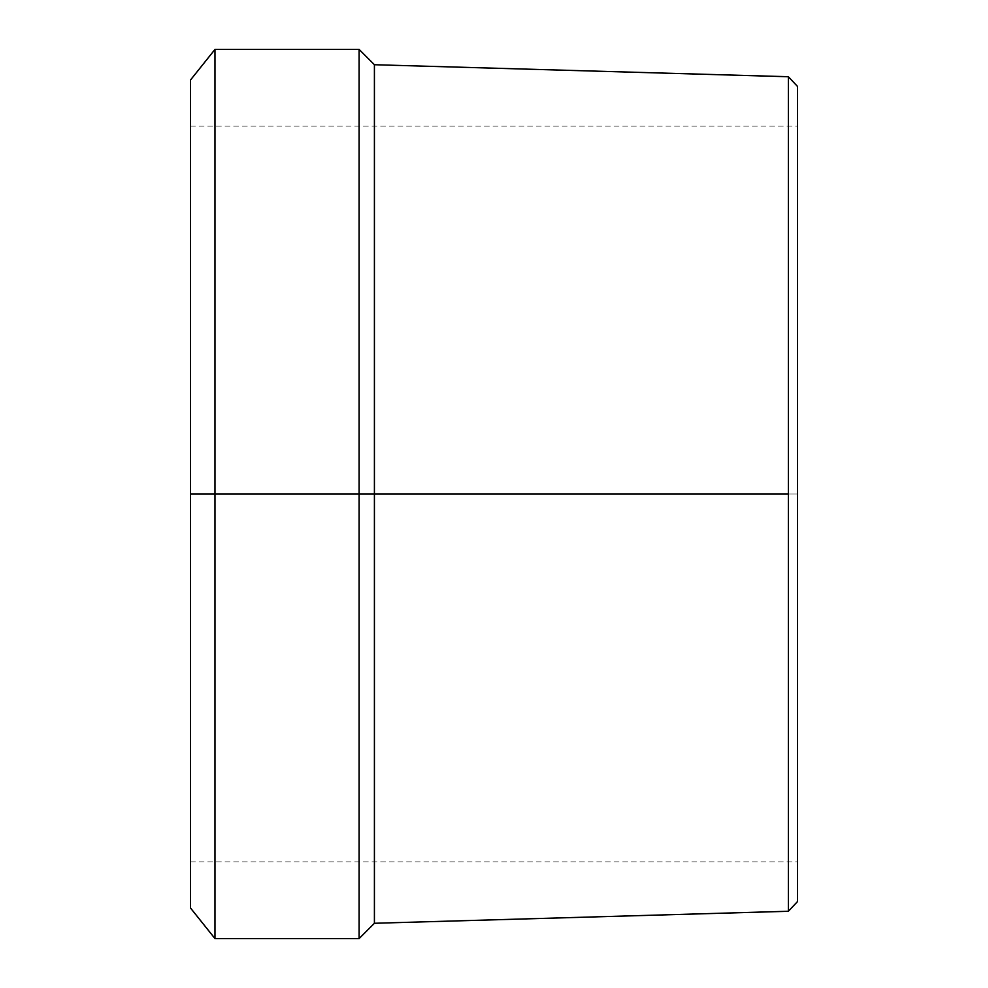 <?xml version="1.0" encoding="UTF-8"?>
<svg xmlns="http://www.w3.org/2000/svg" width="988" height="988" viewBox="0 0 988 988"><rect width="100%" height="100%" fill="white"/><g stroke="black" fill="none" stroke-linecap="round" stroke-linejoin="round"><path stroke-width="0.74" stroke-dasharray="4.94 3.71" d="M374.415 494L788.362 494L788.362 911.269L788.362 494L374.415 494L374.415 923.274L374.415 494L359.089 494L374.415 494L374.415 64.726L374.415 494M190.449 494L190.449 126.056L190.449 494L797.551 494L190.449 494L359.089 494L359.089 938.6L359.089 494L214.976 494L214.976 938.6L214.976 494L190.449 494L190.449 80.065L190.449 861.944L190.449 126.056L190.449 494L797.551 494L797.551 126.056L797.551 494L190.449 494L190.449 907.935L190.449 494M214.976 49.4L214.976 494L214.976 49.4M359.089 49.4L359.089 494L359.089 49.4M797.551 494L797.551 901.525L797.551 494M788.362 76.731L788.362 494L788.362 76.731M190.449 126.056L797.551 126.056M190.449 861.944L797.551 861.944"/><path stroke-width="1.48" d="M788.362 911.269L797.551 901.525L797.551 86.475L788.362 76.731L788.362 911.269L788.362 494L374.415 494L374.415 923.274L374.415 494L359.089 494L359.089 938.6L359.089 494L214.976 494L214.976 938.6L214.976 494L190.449 494L190.449 907.935L190.449 494L214.976 494L214.976 49.4L214.976 494L359.089 494L359.089 49.4L359.089 494L374.415 494L374.415 64.726L374.415 494L788.362 494L788.362 76.731L797.551 86.475L797.551 901.525L788.362 911.269L374.415 923.274L359.089 938.6L214.976 938.6L190.449 907.935M190.449 80.065L190.449 494L190.449 80.065L214.976 49.4L359.089 49.4L374.415 64.726L788.362 76.731"/></g></svg>
